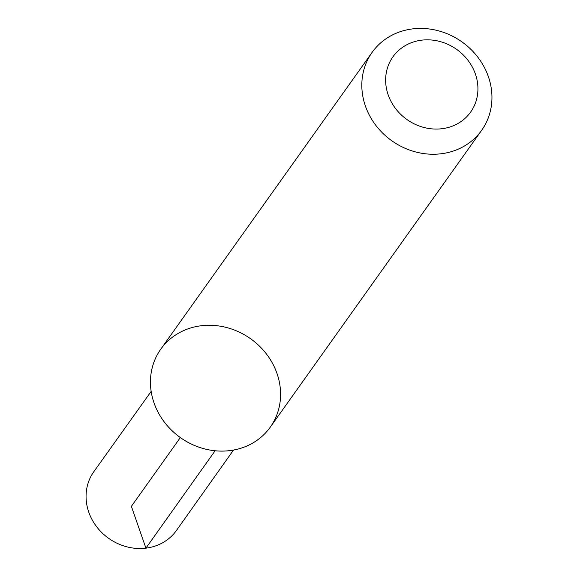 <?xml version="1.0" encoding="UTF-8"?>
<svg xmlns="http://www.w3.org/2000/svg" width="577" height="577" viewBox="0 0 577 577"><rect width="100%" height="100%" fill="white"/><g stroke="black" fill="none" stroke-linecap="round" stroke-linejoin="round"><path stroke-width="0.87" d="M481.636 130.323L270.267 427.168A67.213 60.614 -144.5 0 1 270.26 427.182L270.267 427.168A67.213 60.614 -144.5 0 1 229.819 450.615A67.213 60.614 -144.5 0 1 162.209 419.075A67.213 60.614 -144.5 0 1 160.767 349.193A67.213 60.614 -144.5 0 1 201.222 325.753A67.213 60.614 -144.5 0 1 268.824 357.293A67.213 60.614 -144.5 0 1 270.267 427.168A67.213 60.614 -144.5 0 1 229.819 450.615A67.213 60.614 -144.5 0 1 162.209 419.075A67.213 60.614 -144.5 0 1 160.767 349.193L372.136 52.348A67.213 60.614 -144.5 0 1 462.047 41.955A67.213 60.614 -144.5 0 1 481.636 130.323A67.213 60.614 -144.5 0 1 441.181 153.763A67.213 60.614 -144.5 0 1 373.579 122.223A67.213 60.614 -144.5 0 1 372.136 52.348M441.924 128.729A47.667 42.986 -144.5 0 1 387.73 67.098A47.667 42.986 -144.5 0 1 465.704 57.534A47.667 42.986 -144.5 0 1 441.924 128.729M270.26 427.182A67.213 60.614 -144.5 0 1 180.349 437.575A67.213 60.614 -144.5 0 1 160.752 349.215A67.213 60.614 -144.5 0 1 160.759 349.2L160.752 349.215M233.512 450.067L176.468 530.422A50.689 45.713 -144.5 0 1 145.923 548.15A50.689 45.713 -144.5 0 1 94.916 524.334A50.689 45.713 -144.5 0 1 93.878 471.618L151.152 391.422M180.349 437.575L131.376 506.354L145.923 548.15L215.106 450.774"/></g></svg>
